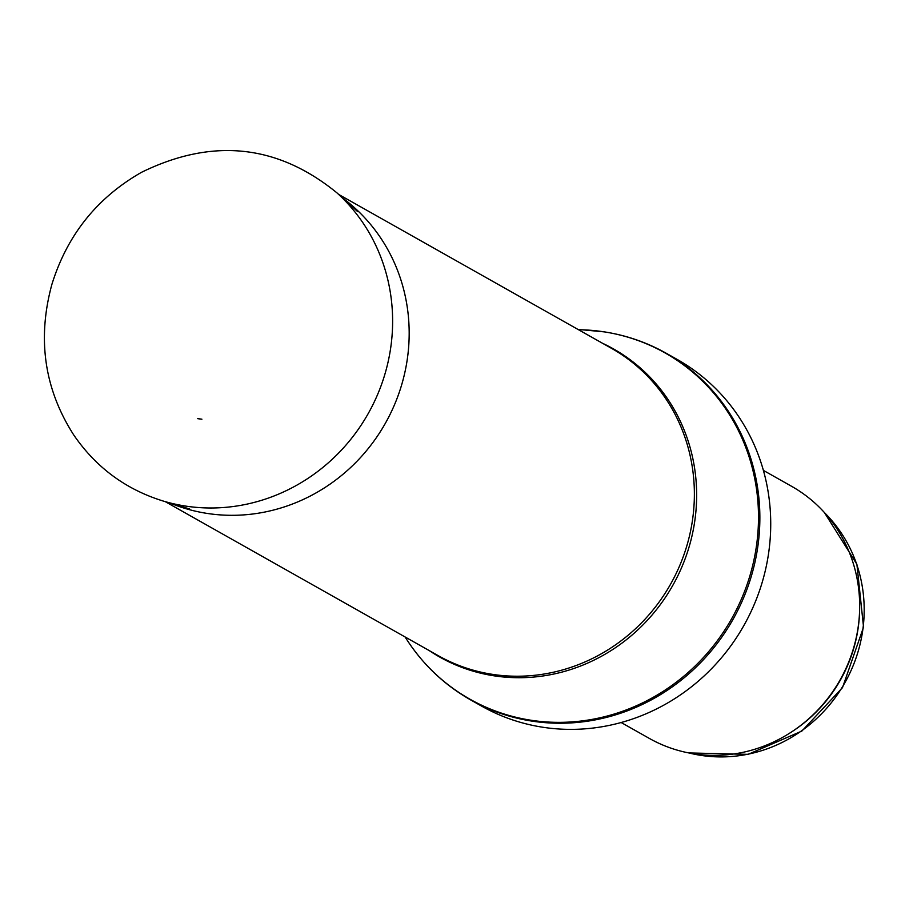 <?xml version="1.0" encoding="UTF-8"?>
<svg xmlns="http://www.w3.org/2000/svg" width="909" height="909" viewBox="0 0 909 909"><rect width="100%" height="100%" fill="white"/><g stroke="black" fill="none" stroke-linecap="round" stroke-linejoin="round"><path stroke-width="1.36" d="M763.401 470.396L791.637 486.326A144.736 137.339 119.4 0 1 840.132 679.875A144.736 137.339 119.4 0 1 649.401 738.449L621.154 722.519M666.32 353.306L677.182 359.43A199.014 188.833 119.4 0 1 743.857 625.551A199.014 188.833 119.4 0 1 481.6 706.1L470.737 699.964A199.014 188.833 119.4 0 0 732.995 619.427A199.014 188.833 119.4 0 0 666.32 353.306C647.015 342.454 626.381 335.307 604.405 331.887L582.464 329.819A198.73 188.561 119.4 0 1 604.133 331.853A198.73 188.561 119.4 0 1 725.814 628.426A198.73 188.561 119.4 0 1 407.266 640.345C423.73 665.388 444.887 685.261 470.737 699.964M342.693 198.071A176.403 167.381 119.4 0 1 385.359 423.299A176.403 167.381 119.4 0 1 170.517 503.234M197.719 418.651A93.616 88.832 -60.6 0 0 201.912 419.197L197.719 418.651M824.77 512.949A142.474 135.191 119.4 0 1 844.95 682.591A142.474 135.191 119.4 0 1 689.317 753.038M859.63 609.655A142.474 135.191 119.4 0 1 790.114 732.87M602.497 343.261A176.88 167.835 119.4 0 1 672.762 585.441A176.88 167.835 119.4 0 1 429.128 650.526M338.637 194.401L611.462 348.317A176.403 167.381 119.4 0 1 670.558 584.203A176.403 167.381 119.4 0 1 438.104 655.594L165.279 501.666M185.277 506.029A180.925 171.665 119.4 0 1 163.131 501.018C125.874 489.485 96.127 467.533 73.879 435.184C44.359 389.279 37.019 339.057 51.858 284.494C67.186 235.067 97.081 197.673 141.543 172.301C212.513 137.566 277.654 144.429 336.978 192.89A180.925 171.665 119.4 0 1 373.724 403.051A180.925 171.665 119.4 0 1 185.277 506.029M824.406 512.551L856.892 564.284L863.55 627.108L842.484 687.67L801.874 731.063L748.141 754.345L688.783 752.936M405.05 636.948L407.266 640.345M578.408 329.672L582.464 329.819M163.131 501.018L189.606 508.96M336.978 192.89L357.464 211.445"/></g></svg>
